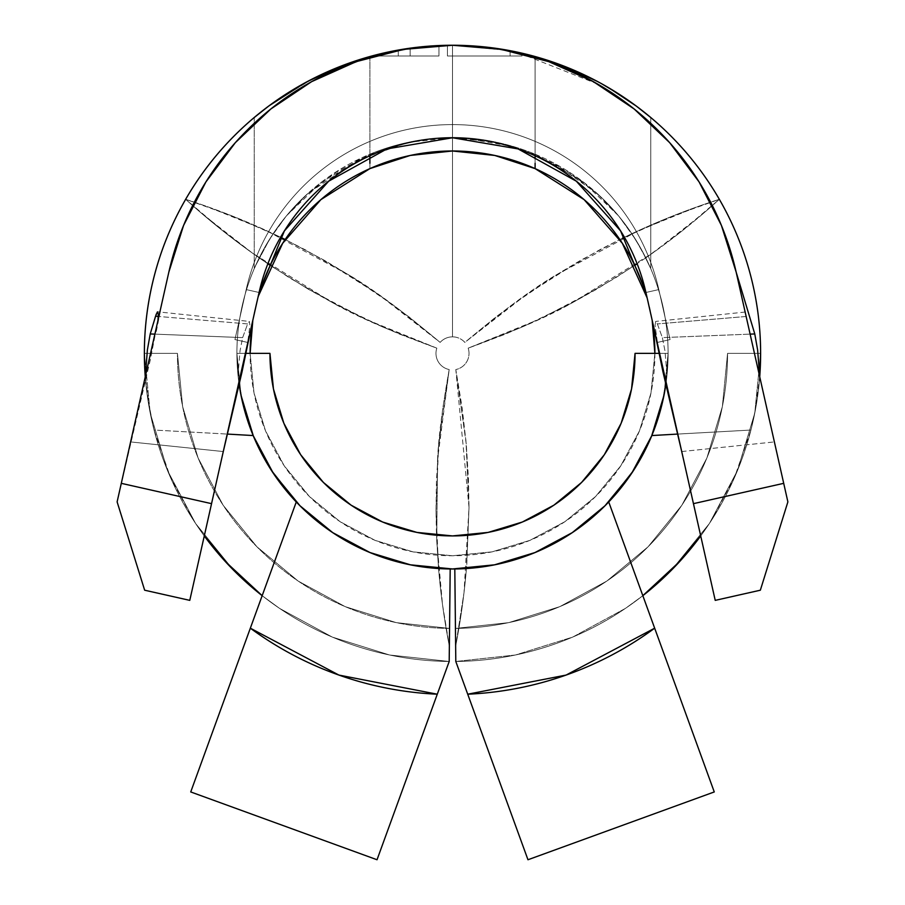 <?xml version="1.0" encoding="UTF-8"?>
<svg xmlns="http://www.w3.org/2000/svg" width="905" height="905" viewBox="0 0 905 905"><rect width="100%" height="100%" fill="white"/><g stroke="black" fill="none" stroke-linecap="round" stroke-linejoin="round"><path stroke-width="0.68" stroke-dasharray="4.53 3.39" d="M351.083 505.16L382.645 522.027L416.888 532.412L452.5 535.918L488.112 532.412L522.355 522.027L488.112 532.412L452.5 535.918L416.888 532.412L382.645 522.027L351.083 505.16L323.424 482.456L300.72 454.785L283.853 423.235L273.457 388.98L283.853 423.235L300.72 454.785L323.424 482.456L351.083 505.16L323.424 482.456L300.72 454.785L283.853 423.235L273.457 388.98L269.95 353.369L236.906 353.369A215.605 215.605 0 0 0 239.146 384.41A215.594 215.594 0 0 1 236.906 353.369A215.605 215.605 0 0 0 239.146 384.41L236.906 353.369L269.95 353.369L236.906 353.369L241.047 395.428L253.321 435.871L273.242 473.145L300.053 505.816L273.242 473.145L253.321 435.871L241.047 395.428L236.906 353.369L245.968 353.369L236.906 353.369A215.594 215.594 0 0 0 452.5 568.962A215.594 215.594 0 0 0 668.094 353.369L635.05 353.369L631.543 388.98L621.147 423.235L604.28 454.785L621.147 423.235L631.543 388.98L635.05 353.369L668.094 353.369L665.854 384.376A215.594 215.594 0 0 0 668.094 353.369L659.032 353.369L668.094 353.369L663.953 395.428L668.094 353.369L635.05 353.369L668.094 353.369A215.594 215.594 0 0 1 452.5 568.962A215.594 215.594 0 0 1 236.906 353.369L269.95 353.369A182.55 182.55 0 0 0 452.5 535.918A182.55 182.55 0 0 0 635.05 353.369A182.55 182.55 0 0 1 452.5 535.918A182.55 182.55 0 0 1 269.95 353.369L273.457 388.98L269.95 353.369A182.55 182.55 0 0 0 452.5 535.918A182.55 182.55 0 0 0 635.05 353.369L631.543 388.98L621.147 423.235L604.28 454.785L581.576 482.456L604.28 454.785M332.723 532.626L369.998 552.548L332.723 532.626L369.998 552.548L410.44 564.822L452.5 568.962L494.56 564.822L535.002 552.548L572.277 532.626M647.765 115.026L650.752 117.503L650.752 268.638L641.566 249.746L631.509 233.196L618.466 215.752L602.436 198.444L583.125 181.848L535.104 154.223A215.605 215.605 0 0 0 369.896 154.223L369.896 56.687L369.896 168.613L369.896 154.223L321.863 181.848L302.564 198.444L286.534 215.741L273.502 233.185L263.457 249.712L254.248 268.638L255.357 266.093L254.248 268.638L254.248 117.503L254.248 268.638L263.457 249.712L273.502 233.185L286.534 215.741L321.863 181.848L369.896 154.223L369.896 56.529A308.119 308.119 0 0 1 452.5 45.25L452.5 137.764A215.605 215.605 0 0 0 236.895 353.369L269.95 353.369L236.906 353.369A215.594 215.594 0 0 0 452.5 568.962A215.594 215.594 0 0 0 668.094 353.369L663.953 395.428L651.679 435.871L631.758 473.145L651.679 435.871L663.953 395.428L651.679 435.871L631.758 473.145L604.947 505.816M522.355 522.027L553.917 505.16L581.576 482.456L553.917 505.16L522.355 522.027L488.112 532.412L452.5 535.918L416.888 532.412L382.645 522.027M246.907 348.47L249.938 325.381L249.328 321.433L247.631 323.922L242.642 337.622L240.029 350.823L237.992 375.077L236.895 353.369L241.047 395.428L253.321 435.871L273.242 473.145M452.5 568.962L494.56 564.822L535.002 552.548M635.05 353.369L668.094 353.369L635.05 353.369M638.738 107.899L645.865 113.476M622.335 96.281L634.993 105.104M617.764 93.317L618.997 94.109M597.017 81.246L601.735 83.803M369.896 56.529L369.896 154.223A215.605 215.605 0 0 1 535.104 154.223L535.104 56.687L535.104 154.223L583.125 181.848L618.466 215.752L631.509 233.196L641.566 249.746L650.752 268.638L650.752 117.503A308.119 308.119 0 0 0 609.088 88M649.643 266.081L646.521 259.339L649.643 266.081M635.491 239.361L646.521 259.339L635.491 239.361L618.997 216.397L635.491 239.361M247.631 323.922L158.296 316.445L247.631 323.922L242.642 337.622L154.879 334.126L242.642 337.622L240.029 350.823L237.992 375.077L242.664 402.895L237.992 375.077L236.895 353.369A215.605 215.605 0 0 1 307.757 193.58L286.037 216.352L269.52 239.35L255.357 266.093L269.52 239.35L277.1 228.003L286.037 216.352L307.757 193.58L336.015 172.323L370.156 154.404L409.546 142.187L452.172 137.775L495.069 142.108L534.629 154.314L568.872 172.244L597.243 193.58L618.997 216.397L597.243 193.58A215.605 215.605 0 0 1 668.105 353.369A215.605 215.605 0 0 0 631.848 233.716L624.405 237.268L631.848 233.716A215.605 215.605 0 0 0 452.5 137.764A215.605 215.605 0 0 1 631.848 233.716A726.568 726.568 0 0 1 719.339 199.315L697.97 206.521L639.156 230.334L555.693 275.233C532.875 288.525 502.592 310.924 464.853 342.407A16.516 16.516 0 0 0 440.147 342.407C402.329 310.856 371.989 288.435 349.126 275.131L265.753 230.289L206.94 206.487L185.661 199.315A308.119 308.119 0 0 0 225.187 561.383A308.119 308.119 0 0 1 145.275 376.808L145.309 376.616M336.14 68.248L309.08 80.681M367.43 57.388L340.631 66.461M406.82 48.712L380.722 53.859M452.681 45.25L452.014 45.25M451.324 45.25L411.424 48.044M494.175 48.135L451.674 45.25M524.606 53.938L496.223 48.418M563.487 66.122L536.948 57.207M609.054 87.977L597.243 81.371L569.403 68.475M654.881 353.369A202.381 202.381 0 0 1 452.5 555.76A202.381 202.381 0 0 1 250.119 353.369A202.381 202.381 0 0 0 452.5 555.76A202.381 202.381 0 0 0 535.104 168.613L535.104 154.223L535.104 168.613L494.73 155.445L452.5 150.988L410.27 155.445L369.896 168.613A202.381 202.381 0 0 0 250.119 353.369L254 392.861L265.516 430.825L284.227 465.815L309.397 496.483L340.065 521.653L375.055 540.353L413.019 551.869L452.5 555.76L491.981 551.869L529.945 540.353L564.935 521.653L595.603 496.483L620.773 465.815L639.484 430.825L651 392.861L654.881 353.369L651 392.861L639.484 430.825L620.773 465.815L595.603 496.483L564.935 521.653L529.945 540.353L491.981 551.869L452.5 555.76L413.019 551.869L375.055 540.353L340.065 521.653L309.397 496.483L284.227 465.815L265.516 430.825L254 392.861L250.119 353.369M252.868 320.11A202.381 202.381 0 0 1 257.868 297.881L252.823 320.291L257.868 297.881M466.776 564.516L469.016 507.434L466.776 564.516M597.243 81.371L597.255 81.371A308.119 308.119 0 0 1 455.803 661.476A308.119 308.119 0 0 0 679.61 561.609A308.119 308.119 0 0 1 455.803 661.476L527.966 859.75L714.271 791.943L654.666 628.183L566.089 675.073L467.715 694.203L527.966 859.75L714.271 791.943L642.833 595.682A308.119 308.119 0 0 1 455.803 661.476L455.645 646.227L464.005 592.673L466.448 568.521A726.568 726.568 0 0 1 455.645 646.227L464.005 592.673L469.016 507.434L466.267 444.197L455.815 369.557A16.516 16.516 0 0 0 469.016 353.369A16.516 16.516 0 0 1 455.815 369.557A16.516 16.516 0 0 0 468.179 348.154L539.855 319.024L596.961 289.034L634.778 265.391L596.961 289.034L570.614 303.684L539.855 319.024L505.262 334.194L468.179 348.154C514.402 331.185 548.996 316.117 571.949 302.971L652.471 253.185L702.484 214.146L719.339 199.315A308.119 308.119 0 0 1 760.619 353.369A308.119 308.119 0 0 0 719.339 199.315L672.573 216.069L624.405 237.268M257.224 115.026L254.248 117.503A308.119 308.119 0 0 1 286.534 93.769M295.946 87.989A308.119 308.119 0 0 1 307.757 81.371M144.687 367.113L144.381 353.369A308.119 308.119 0 0 1 185.661 199.315A726.568 726.568 0 0 1 273.152 233.716L280.595 237.268L273.152 233.716A215.605 215.605 0 0 1 452.5 137.764L452.5 336.852A16.516 16.516 0 0 1 464.853 342.407L495.736 317.067L526.031 294.815L554.844 275.776L580.501 260.402L619.823 239.508L580.501 260.402L526.031 294.815L464.853 342.407A16.516 16.516 0 0 0 440.147 342.407L379.071 294.883L324.556 260.436L285.177 239.508L324.556 260.436L350.405 275.923L379.071 294.883L409.513 317.27L440.147 342.407A16.516 16.516 0 0 1 452.5 336.852L452.5 45.25A308.119 308.119 0 0 0 185.661 199.315L202.584 214.214L252.619 253.242L333.232 303.073C356.163 316.184 390.689 331.219 436.821 348.154A16.516 16.516 0 0 0 449.185 369.557L438.563 446.199L435.984 510.646L438.552 568.521A215.605 215.605 0 0 0 450.192 568.962L449.197 661.476A308.119 308.119 0 0 1 262.167 595.682L279.6 608.409L262.167 595.682L279.6 608.409L332.305 637.086L279.6 608.409L262.167 595.682L250.334 628.183L279.95 546.812M464.356 138.103L512.298 146.406L555.727 164.461L597.243 193.58A215.605 215.605 0 0 1 651.826 435.554A215.605 215.605 0 0 0 668.105 353.369L667.008 375.077L661.86 404.886L667.008 375.077L664.971 350.835L662.37 337.622L657.369 323.922L655.673 321.433L655.05 325.359L658.093 348.47M650.921 617.9L642.833 595.682A308.119 308.119 0 0 1 455.803 661.476A308.119 308.119 0 0 0 760.619 353.369A308.119 308.119 0 0 1 455.803 661.476L455.645 646.227A726.568 726.568 0 0 0 466.448 568.521A215.605 215.605 0 0 0 608.726 501.958A215.605 215.605 0 0 1 454.808 568.962A215.605 215.605 0 0 0 466.448 568.521L469.016 507.434L455.815 369.557A16.516 16.516 0 0 0 468.179 348.154A16.516 16.516 0 0 1 469.016 353.369A16.516 16.516 0 0 0 468.179 348.154L522.389 326.954L571.949 302.971L615.807 277.654L645.797 257.88A215.605 215.605 0 0 1 668.105 353.369L667.008 375.077L664.971 350.835L662.358 337.622L750.121 334.126L662.358 337.622L657.369 323.922L655.673 321.433L655.05 325.359L658.602 351.163L662.946 371.763M147.662 398.234L145.286 377.08L147.662 398.234L154.065 430.045L227.302 434.072L154.065 430.045L147.662 398.234M204.281 535.93A308.119 308.119 0 0 1 154.065 430.045L170.513 477.557L194.462 521.766L204.281 535.941L195.616 523.52L167.516 470.521L150.219 413.076L144.381 353.369A308.119 308.119 0 0 0 449.197 661.476A308.119 308.119 0 0 1 225.39 561.609A308.119 308.119 0 0 0 449.197 661.476A308.119 308.119 0 0 1 144.381 353.369A308.119 308.119 0 0 0 449.197 661.476L389.557 654.994L332.305 637.086L389.557 654.994L449.197 661.476L449.547 628.421L449.197 661.476L389.557 654.994L332.305 637.086L279.6 608.409L332.305 637.086L389.557 654.994L449.197 661.476L449.547 628.421L396.311 622.64L449.547 628.421A275.063 275.063 0 0 1 177.437 353.369L182.652 406.673L198.093 457.953L223.173 505.273L256.963 546.824L298.152 581.055L345.201 606.644L396.311 622.64L345.201 606.644L298.152 581.055L256.963 546.824L223.173 505.273L198.093 457.953L182.652 406.673L177.437 353.369L144.381 353.369L177.437 353.369A275.063 275.063 0 0 0 449.547 628.421L449.197 661.476L449.547 628.421L396.311 622.64L449.547 628.421A275.063 275.063 0 0 1 177.437 353.369L182.652 406.673L198.093 457.953L223.173 505.273L256.963 546.824L298.152 581.055L345.201 606.644L396.311 622.64L345.201 606.644L298.152 581.055L256.963 546.824L223.173 505.273L198.093 457.953L182.652 406.673L177.437 353.369L144.381 353.369L150.219 413.076L167.516 470.521L195.616 523.52L233.456 570.071L195.616 523.52L167.516 470.521L150.219 413.076L145.264 376.819M535.104 56.529L535.104 63.984L535.104 56.529A308.119 308.119 0 0 0 452.5 45.25A308.119 308.119 0 0 1 719.339 199.315A726.568 726.568 0 0 1 645.797 257.88L681.612 231.307L719.339 199.315A726.568 726.568 0 0 0 631.848 233.716A215.605 215.605 0 0 1 645.797 257.88A726.568 726.568 0 0 0 719.339 199.315M647.064 114.449L636.272 106.055M636.486 106.213L647.03 114.415M601.35 83.588L618.432 93.747M452.115 45.25A308.119 308.119 0 0 1 452.885 45.25A308.119 308.119 0 0 0 452.115 45.25M274.181 102.095L313.583 78.339M269.136 105.749L256.024 116.021M679.813 561.383A308.119 308.119 0 0 0 759.725 376.797A308.119 308.119 0 0 1 679.813 561.383M750.935 430.045A308.119 308.119 0 0 1 700.719 535.93L710.538 521.766L734.487 477.557L750.935 430.045L677.698 434.072L750.935 430.045L755.879 407.239L750.935 430.045M759.691 376.604L754.781 413.076L737.485 470.521L709.384 523.52L671.544 570.071L661.702 579.596L671.544 570.071L709.384 523.52L737.485 470.521L754.781 413.076L760.619 353.369L754.781 413.076L737.485 470.521L709.384 523.52L700.719 535.941M736.127 271.975A290.777 290.777 0 0 0 721.466 225.537M521.97 53.666A290.777 290.777 0 0 0 447.421 45.295A290.777 290.777 0 0 1 510.115 51.019A290.777 290.777 0 0 0 447.421 45.295A290.777 290.777 0 0 1 510.115 51.019A290.777 290.777 0 0 0 447.421 45.295A290.777 290.777 0 0 1 521.97 53.666A290.777 290.777 0 0 0 447.421 45.295A290.777 290.777 0 0 1 521.97 53.666L521.97 55.986L521.97 53.666L521.97 55.986L447.421 55.986L447.421 45.295L447.421 55.986L447.421 45.295L447.421 55.986L510.115 55.986L510.115 51.019A290.777 290.777 0 0 0 447.421 45.295A290.777 290.777 0 0 1 510.115 51.019L510.115 55.986L510.115 51.019L510.115 55.986L447.421 55.986L447.421 45.295L447.421 55.986L447.421 45.295L447.421 55.986L510.115 55.986L510.115 51.019A290.777 290.777 0 0 0 447.421 45.295A290.777 290.777 0 0 1 510.115 51.019L510.115 55.986L510.115 51.019L510.115 55.986L447.421 55.986L447.421 45.295L447.421 55.986L447.421 45.295L447.421 55.986L521.97 55.986L521.97 53.666A290.777 290.777 0 0 0 447.421 45.295M438.948 45.567A290.777 290.777 0 0 0 374.206 55.986A290.777 290.777 0 0 1 438.948 45.567A290.777 290.777 0 0 0 374.206 55.986A290.777 290.777 0 0 1 438.948 45.567A290.777 290.777 0 0 0 410.135 48.35L410.135 55.986L438.948 55.986L438.948 45.567L438.948 55.986L438.948 45.567L438.948 55.986L374.206 55.986L398.279 55.986L398.279 50.352A290.777 290.777 0 0 0 374.206 55.986L398.279 55.986L398.279 50.352L398.279 55.986L410.135 55.986L410.135 48.35A290.777 290.777 0 0 0 398.279 50.352L398.279 55.986L410.135 55.986L410.135 48.35L410.135 55.986L438.948 55.986L374.206 55.986M183.534 225.537A290.777 290.777 0 0 0 168.873 271.975M157.956 320.46L150.332 359.76L117.118 501.879L144.653 590.207L189.779 600.366L259.079 292.485A198.252 198.252 0 0 1 645.921 292.485A198.252 198.252 0 0 0 259.079 292.485L246.194 289.589A211.476 211.476 0 0 1 658.806 289.589L645.921 292.485L658.806 289.589L670.062 339.579L658.806 289.589L670.062 339.579L657.166 342.475L645.921 292.485L715.222 600.366L760.347 590.207L787.882 501.879L774.386 441.923L681.714 451.55L645.921 292.485L657.166 342.475L645.921 292.485L657.166 342.475L645.921 292.485L657.166 342.475L645.921 292.485L657.166 342.475L670.062 339.579L658.806 289.589L645.921 292.485A198.252 198.252 0 0 0 259.079 292.485A198.252 198.252 0 0 1 645.921 292.485A198.252 198.252 0 0 0 259.079 292.485A198.252 198.252 0 0 1 645.921 292.485A198.252 198.252 0 0 0 259.079 292.485A198.252 198.252 0 0 1 645.921 292.485A198.252 198.252 0 0 0 259.079 292.485A198.252 198.252 0 0 1 645.921 292.485A198.252 198.252 0 0 0 259.079 292.485L223.297 451.482M156.26 314.103L157.334 312.033M168.828 272.167L117.118 501.879L144.653 590.207L189.779 600.366L223.286 451.55L130.614 441.923L168.828 272.167A290.777 290.777 0 0 1 736.172 272.167L746.15 316.49L736.172 272.167M681.703 451.482L715.222 600.366L760.347 590.207L787.882 501.879L745.166 312.112L746.15 316.49L657.369 323.922L746.15 316.49L745.154 312.044L655.673 321.433M280.595 237.268L232.234 215.99L185.661 199.315A726.568 726.568 0 0 0 259.203 257.88L267.869 263.808L259.203 257.88A215.605 215.605 0 0 0 236.895 353.369A215.605 215.605 0 0 1 307.757 193.58L357.916 159.981L408.031 142.504M463.247 681.94L455.803 661.476L455.453 628.421A275.063 275.063 0 0 0 727.563 353.369L722.348 406.673L706.907 457.953L681.827 505.273L648.037 546.824L606.848 581.055L559.799 606.644L508.689 622.64L559.799 606.644L606.848 581.055L648.037 546.824L681.827 505.273L706.907 457.953L722.348 406.673L727.563 353.369A275.063 275.063 0 0 1 455.453 628.421L508.689 622.64L455.453 628.421L455.803 661.476L515.443 654.994L572.695 637.086L625.4 608.409L642.833 595.682L625.4 608.409L572.695 637.086L515.443 654.994L455.803 661.476L455.453 628.421L455.803 661.476L515.443 654.994L572.695 637.086L625.4 608.409L642.833 595.682L625.4 608.409L572.695 637.086L515.443 654.994L455.803 661.476A308.119 308.119 0 0 0 760.619 353.369L727.563 353.369L760.619 353.369L760.539 360.71M296.274 501.958A215.605 215.605 0 0 0 438.552 568.521A215.605 215.605 0 0 1 296.274 501.958M278.48 550.862L273.457 564.652L278.48 550.862M262.201 595.592L273.412 564.777L262.258 595.422M144.506 362.43L144.381 353.369L150.219 413.076L167.516 470.521L195.616 523.52L233.456 570.071L243.298 579.596L229.791 566.304M144.381 353.369L177.437 353.369A275.063 275.063 0 0 0 449.547 628.421L449.197 661.476A308.119 308.119 0 0 1 144.381 353.369L177.437 353.369L144.381 353.369M614.405 517.558L611.045 508.339L614.405 517.558M295.471 504.164L290.596 517.558L295.471 504.164M185.661 199.315A726.568 726.568 0 0 1 273.152 233.716A215.605 215.605 0 0 0 259.203 257.88A726.568 726.568 0 0 1 185.661 199.315L223.558 231.431L252.619 253.242L289.532 277.869L333.232 303.073L383.019 327.135L436.821 348.154A16.516 16.516 0 0 0 449.185 369.557A16.516 16.516 0 0 1 436.821 348.154L399.444 334.081L365.02 318.979L334.126 303.548L307.983 289L270.222 265.391L307.983 289L365.02 318.979L436.821 348.154A16.516 16.516 0 0 0 449.185 369.557C442.387 407.601 438.506 437.635 437.545 459.672L436.73 540.568L442.522 604.698L449.355 646.227L449.197 661.476A308.119 308.119 0 0 1 262.167 595.682L254.09 617.866M642.742 595.411L631.588 564.765L642.742 595.411M631.543 564.641L626.52 550.851L631.543 564.641M622.436 238.23L599.37 249.984L555.693 275.233L509.968 306.32L464.853 342.407A16.516 16.516 0 0 0 440.147 342.407L394.671 306.048L349.126 275.131L305.268 249.803L282.632 238.253M442.522 604.698L449.355 646.227A726.568 726.568 0 0 1 438.552 568.521L442.522 604.698M436.73 540.568L438.552 568.51L436.504 535.16L435.984 510.646L436.481 480.51L438.563 446.199L442.726 408.653L449.185 369.557L437.545 459.672L436.73 540.568M468.417 477.908L469.016 507.434L465.928 440.52L455.815 369.557L462.161 407.827L466.267 444.197L468.417 477.908M438.552 568.521A726.568 726.568 0 0 0 449.355 646.227L450.192 568.962A215.605 215.605 0 0 1 438.552 568.521M647.132 297.881L652.177 320.291L647.132 297.881A202.381 202.381 0 0 1 652.132 320.11M584.121 199.632L535.104 168.613L535.104 116.632L535.115 155.807M320.879 199.632L282.677 243.275L258.423 295.969M437.285 694.203A341.162 341.162 0 0 1 250.334 628.183L190.729 791.943L377.034 859.75L437.285 694.203L338.911 675.073L250.334 628.183L190.729 791.943L377.034 859.75L438.982 689.542M441.742 681.963L449.197 661.476L441.742 681.963M624.348 544.889L653.116 623.93M467.715 694.203A341.162 341.162 0 0 0 654.666 628.183M675.209 566.304L661.736 579.562L671.544 570.071L709.384 523.52L737.485 470.521L754.781 413.076L760.619 353.369L727.563 353.369L760.619 353.369L727.563 353.369L722.348 406.673L727.563 353.369A275.063 275.063 0 0 1 455.453 628.421L508.689 622.64L559.799 606.644L606.848 581.055L648.037 546.824L681.827 505.273L706.907 457.953L722.348 406.673L706.907 457.953L681.827 505.273L648.037 546.824L606.848 581.055L559.799 606.644L508.689 622.64L455.453 628.421A275.063 275.063 0 0 0 727.563 353.369L760.619 353.369M681.714 451.55L774.386 441.923L767.621 411.865M761.535 384.84L761.32 383.89M751.297 339.341L751.139 338.628M745.788 314.861L745.663 314.295M158.341 314.42L157.742 311.829L249.214 321.399M157.923 320.619L150.332 359.76L130.614 441.923L223.286 451.55M233.422 408.381L242.427 370.088M297.666 86.971L307.983 81.246M269.962 105.138L282.835 96.168M259.113 113.487L266.228 107.933M535.104 63.984L535.104 116.632L535.104 63.984M369.896 163.285L369.885 155.807M369.896 168.613A202.381 202.381 0 0 1 535.104 168.613M535.104 163.296L535.104 158.658M645.921 292.485A198.252 198.252 0 0 0 259.079 292.485L246.194 289.589A211.476 211.476 0 0 1 658.806 289.589A211.476 211.476 0 0 0 246.194 289.589L259.079 292.485L247.834 342.475L259.079 292.485L246.194 289.589L234.938 339.579L247.834 342.475L234.938 339.579L246.194 289.589L259.079 292.485A198.252 198.252 0 0 1 645.921 292.485L658.806 289.589A211.476 211.476 0 0 0 246.194 289.589L234.938 339.579L246.194 289.589A211.476 211.476 0 0 1 658.806 289.589L645.921 292.485L657.166 342.475L670.062 339.579L657.166 342.475L670.062 339.579L658.806 289.589L670.062 339.579L658.806 289.589L670.062 339.579L657.166 342.475L645.921 292.485L658.806 289.589L645.921 292.485A198.252 198.252 0 0 0 259.079 292.485L246.194 289.589A211.476 211.476 0 0 1 658.806 289.589A211.476 211.476 0 0 0 246.194 289.589L259.079 292.485L247.834 342.475L234.938 339.579L247.834 342.475L259.079 292.485L246.194 289.589L234.938 339.579L247.834 342.475L234.938 339.579L246.194 289.589L259.079 292.485A198.252 198.252 0 0 1 645.921 292.485L658.806 289.589A211.476 211.476 0 0 0 246.194 289.589L234.938 339.579L246.194 289.589A211.476 211.476 0 0 1 658.806 289.589L645.921 292.485L657.166 342.475L670.062 339.579L657.166 342.475L670.062 339.579L658.806 289.589L670.062 339.579L658.806 289.589L670.062 339.579L657.166 342.475L645.921 292.485L658.806 289.589L645.921 292.485A198.252 198.252 0 0 0 259.079 292.485L246.194 289.589A211.476 211.476 0 0 1 658.806 289.589A211.476 211.476 0 0 0 246.194 289.589L259.079 292.485L247.834 342.475L234.938 339.579L247.834 342.475L259.079 292.485L246.194 289.589L234.938 339.579L247.834 342.475L234.938 339.579L246.194 289.589L259.079 292.485A198.252 198.252 0 0 1 645.921 292.485L658.806 289.589A211.476 211.476 0 0 0 246.194 289.589L234.938 339.579L246.194 289.589A211.476 211.476 0 0 1 658.806 289.589L645.921 292.485L657.166 342.475L670.062 339.579L657.166 342.475L670.062 339.579L658.806 289.589L670.062 339.579L658.806 289.589L670.062 339.579L657.166 342.475L645.921 292.485L658.806 289.589L645.921 292.485A198.252 198.252 0 0 0 259.079 292.485L246.194 289.589A211.476 211.476 0 0 1 658.806 289.589A211.476 211.476 0 0 0 246.194 289.589L259.079 292.485L247.834 342.475L234.938 339.579L247.834 342.475L259.079 292.485L246.194 289.589L234.938 339.579L247.834 342.475L234.938 339.579L246.194 289.589A211.476 211.476 0 0 1 658.806 289.589L645.921 292.485M657.166 342.475L670.062 339.579L657.166 342.475M234.938 339.579L247.834 342.475L234.938 339.579M521.97 55.986L447.421 55.986L521.97 55.986M156.305 331.434L163.172 297.27M307.214 84.154C355.009 58.033 402.261 45.08 448.959 45.273L451.912 45.25M597.47 83.961L519.255 53.022L507.275 50.454M505.759 50.171L454.321 45.261"/><path stroke-width="1.36" d="M452.5 568.962L410.44 564.822L369.998 552.548L410.44 564.822L369.998 552.548L332.723 532.626L300.053 505.816L332.723 532.626L300.053 505.816L273.242 473.145L253.321 435.871L241.047 395.428L239.146 384.376A215.605 215.605 0 0 0 271.579 470.645A215.605 215.605 0 0 1 239.146 384.41A215.594 215.594 0 0 0 665.854 384.376L663.953 395.428L651.679 435.871L631.758 473.145L604.947 505.816L631.758 473.145L604.947 505.816L572.277 532.626L604.947 505.816L572.277 532.626L535.002 552.548L494.56 564.822L452.5 568.962L410.44 564.822L452.5 568.962L494.56 564.822L535.002 552.548M604.28 454.785L581.576 482.456L553.917 505.16L522.355 522.027L553.917 505.16L581.576 482.456L604.28 454.785L621.147 423.235L631.543 388.98L635.05 353.369A182.55 182.55 0 0 1 452.5 535.918A182.55 182.55 0 0 1 269.95 353.369L273.457 388.98L283.853 423.235L300.72 454.785L323.424 482.456L351.083 505.16L382.645 522.027L351.083 505.16M245.968 353.369L269.95 353.369L245.968 353.369M382.645 522.027L416.888 532.412L452.5 535.918L488.112 532.412L522.355 522.027M635.05 353.369L659.032 353.369L635.05 353.369M332.723 532.626L300.053 505.816L273.242 473.145M572.277 532.626L604.947 505.816M645.865 113.476L647.765 115.026M634.993 105.104L638.738 107.899M618.997 94.109L622.335 96.281M601.735 83.803L618.432 93.747L636.486 106.213M609.088 88A308.119 308.119 0 0 0 535.104 56.529L559.89 64.572L582.051 73.814L597.017 81.246M309.08 80.681L285.505 94.425L268.683 106.089L254.248 117.503A308.119 308.119 0 0 0 185.661 199.315M340.631 66.461L336.14 68.248M380.722 53.859L367.43 57.388M452.681 45.25L406.82 48.712M452.014 45.25L451.324 45.25M536.948 57.207L524.606 53.938M496.223 48.418L454.321 45.261M569.403 68.475L563.487 66.122M719.339 199.315A308.119 308.119 0 0 0 650.752 117.503L636.272 106.055L609.054 87.977M250.119 353.369L252.823 320.291L250.119 353.369A202.381 202.381 0 0 1 252.868 320.11M257.868 297.881A202.381 202.381 0 0 1 369.896 168.613L320.879 199.632L282.677 243.275L258.423 295.969M282.835 96.168L286.534 93.769A308.119 308.119 0 0 1 295.946 87.989M144.506 362.43L145.264 376.819A308.119 308.119 0 0 1 452.115 45.25A308.119 308.119 0 0 0 369.896 56.529L313.583 78.339M624.405 237.268L622.436 238.23M624.348 544.889L608.726 501.958L633.353 470.747L651.826 435.554L661.86 404.886L651.826 435.554A215.605 215.605 0 0 1 633.421 470.645A215.605 215.605 0 0 0 651.826 435.554A215.605 215.605 0 0 1 608.726 501.958A215.605 215.605 0 0 0 633.274 470.86A215.605 215.605 0 0 1 454.808 568.962L455.803 661.476L467.715 694.203A341.162 341.162 0 0 0 654.666 628.183L608.726 501.958A215.605 215.605 0 0 1 454.808 568.962L455.803 661.476L527.966 859.75L467.715 694.203L566.089 675.073L654.666 628.183L714.271 791.943L527.966 859.75L714.271 791.943L650.921 617.9M262.167 595.682A308.119 308.119 0 0 1 204.281 535.93L225.288 561.496L262.167 595.682L243.298 579.596L262.167 595.682M144.37 353.369L144.687 367.113M636.272 106.055L619.518 94.437L601.35 83.588M535.104 56.529A308.119 308.119 0 0 0 452.885 45.25A308.119 308.119 0 0 1 535.104 56.529L582.051 73.814L597.243 81.371L567.627 67.751L532.819 56.053L494.175 48.135M304.827 82.943L269.136 105.749M759.725 376.797A308.119 308.119 0 0 0 760.619 353.369L759.714 377.08L760.619 353.369A308.119 308.119 0 0 1 759.725 376.797L760.539 360.71M700.719 535.93A308.119 308.119 0 0 1 642.833 595.682L661.736 579.562L642.833 595.682L679.712 561.496L700.719 535.941L675.209 566.304M168.873 271.975A290.777 290.777 0 0 0 168.828 272.167A290.777 290.777 0 0 1 736.172 272.167A290.777 290.777 0 0 0 736.127 271.975M721.466 225.537A290.777 290.777 0 0 0 521.97 53.666M447.421 45.295A290.777 290.777 0 0 0 438.948 45.567M374.206 55.986A290.777 290.777 0 0 0 183.534 225.537M759.634 375.552L757.621 349.918L754.781 333.956L750.121 334.126L754.781 333.956L736.172 272.167L787.882 501.879L760.347 590.207L715.222 600.366L645.921 292.485L693.445 503.655L783.707 483.338L787.882 501.879L760.347 590.207L715.222 600.366L693.445 503.655L783.707 483.338L736.172 272.167L754.781 333.956L757.621 349.918L759.714 377.08M259.079 292.485A198.252 198.252 0 0 1 645.921 292.485L620.604 230.922L576.338 181.204L518.124 148.94L452.5 137.764L386.876 148.94L328.662 181.204L284.396 230.922L259.079 292.485L189.779 600.366L144.653 590.207L117.118 501.879L168.828 272.167L121.293 483.338L211.555 503.655L259.079 292.485M157.334 312.033L155.558 316.23L158.296 316.445L155.558 316.23L150.219 333.956L147.379 349.93L145.286 377.08L147.379 349.93L150.219 333.956L156.26 314.103M157.504 311.886L158.341 314.42L157.956 320.46M760.619 353.369A308.119 308.119 0 0 0 597.243 81.371M411.424 48.044L372.464 55.974L337.576 67.671L307.757 81.371A308.119 308.119 0 0 0 144.381 353.369M653.636 326.784L662.946 371.763L681.714 451.55L662.946 371.763M233.422 408.381L223.286 451.55L242.031 371.853L251.364 326.784M253.174 435.554L242.664 402.895L253.174 435.554L271.647 470.747L296.274 501.958A215.605 215.605 0 0 1 253.174 435.554L227.302 434.072L253.174 435.554M262.258 595.422L250.334 628.183A341.162 341.162 0 0 0 437.285 694.203L449.197 661.476L450.192 568.962A215.605 215.605 0 0 1 296.274 501.958L262.201 595.592M271.726 470.86A215.605 215.605 0 0 0 296.274 501.958A215.605 215.605 0 0 1 271.726 470.86M736.172 272.167L721.432 225.458L699.056 181.882L669.677 142.673L634.134 108.962L593.442 81.688L548.747 61.642L501.313 49.379L452.5 45.25L403.687 49.379L356.253 61.642L311.558 81.688L270.867 108.962L235.323 142.673L205.944 181.882L183.568 225.458L168.828 272.167M150.219 333.956L154.879 334.126L150.219 333.956M229.791 566.304L204.281 535.941M254.09 617.866L190.729 791.943L377.034 859.75L190.729 791.943L250.334 628.183L338.911 675.073L437.285 694.203L377.034 859.75L449.197 661.476L450.192 568.962A215.605 215.605 0 0 1 296.274 501.958L290.596 517.558M285.177 239.508L280.595 237.268L285.177 239.508M267.869 263.808L270.222 265.391L267.869 263.808M634.778 265.391L637.131 263.808L634.778 265.391M651.826 435.554L677.698 434.072L651.826 435.554M282.632 238.253L280.595 237.268M494.73 155.445L452.5 150.988L410.248 155.445L369.896 168.613A202.381 202.381 0 0 1 647.132 297.881L622.323 243.275L584.121 199.632L535.104 168.613L494.707 155.434M652.132 320.11A202.381 202.381 0 0 1 654.881 353.369L652.177 320.291L654.881 353.369M369.896 168.613L320.879 199.632M647.132 297.881L622.323 243.275L584.121 199.632M438.982 689.542L437.285 694.203M463.247 681.918L467.715 694.203M661.702 579.596L642.833 595.682L661.702 579.596M767.779 412.59L745.72 314.578M745.663 314.295L745.154 312.044M158.341 314.227L157.923 320.619M117.118 501.879L121.293 483.338L211.555 503.655L189.779 600.366L144.653 590.207L117.118 501.879M307.983 81.246L322.859 73.848L345.088 64.583L369.896 56.529M286.534 93.769L297.666 86.971M266.228 107.933L269.962 105.138M257.224 115.026L259.113 113.487M369.885 155.807L369.896 163.296M535.104 168.613L535.104 163.296M535.104 158.658L535.115 155.807M507.275 50.454L505.759 50.171"/></g></svg>
